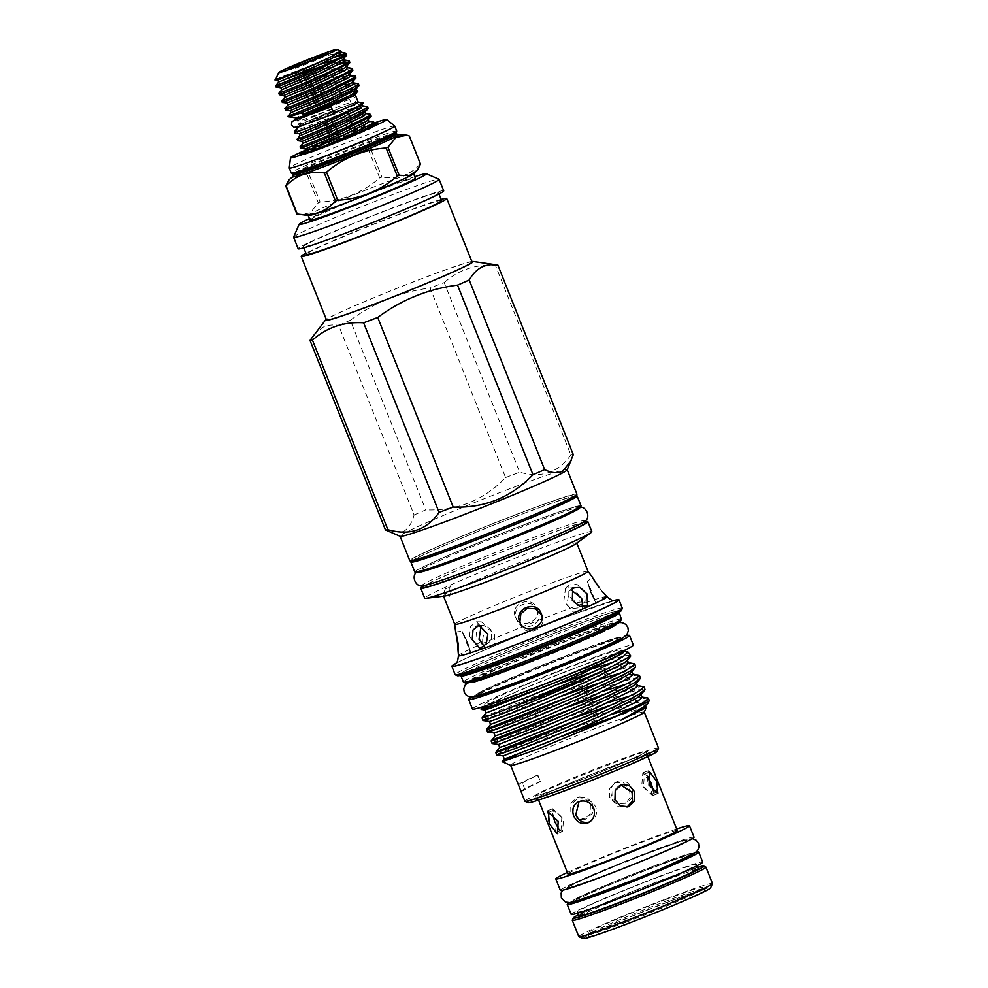 <?xml version="1.0" encoding="UTF-8"?>
<svg xmlns="http://www.w3.org/2000/svg" width="988" height="988" viewBox="0 0 988 988"><rect width="100%" height="100%" fill="white"/><g stroke="black" fill="none" stroke-linecap="round" stroke-linejoin="round"><path stroke-width="0.74" stroke-dasharray="4.94 3.71" d="M583.179 938.6A68.629 2.841 158.3 0 1 669.419 901.315A68.629 2.841 158.3 0 1 710.607 887.891M712.459 883.482A71.926 2.976 -21.7 0 0 669.296 897.684A71.926 2.976 -21.7 0 0 578.795 936.673M697.726 867.328A70.272 2.915 -21.7 0 0 661.627 880.061A70.272 2.915 -21.7 0 0 578.4 914.814M572.299 920.161A71.926 2.976 158.3 0 1 662.775 881.308A71.926 2.976 158.3 0 1 705.84 867.007M667.592 902.266A63.059 2.606 -21.7 0 0 588.268 936.34A63.059 2.606 -21.7 0 0 626.108 924.002A63.059 2.606 -21.7 0 0 705.358 889.743A63.059 2.606 -21.7 0 0 667.592 902.266M626.034 922.187A61.417 2.544 158.3 0 1 589.181 934.315A61.417 2.544 158.3 0 1 589.181 934.203A61.417 2.544 158.3 0 1 666.443 901.019A61.417 2.544 158.3 0 1 703.209 888.817A61.417 2.544 158.3 0 1 703.308 888.904A61.417 2.544 158.3 0 1 626.034 922.187M665.838 899.488A61.417 2.544 -21.7 0 0 588.564 932.783A61.417 2.544 -21.7 0 0 625.429 920.655A61.417 2.544 -21.7 0 0 702.69 887.372A61.417 2.544 -21.7 0 0 665.838 899.488M317.691 117.646A31.653 1.309 158.3 0 1 298.697 123.895A31.653 1.309 158.3 0 1 298.697 123.871A31.653 1.309 158.3 0 1 300.599 122.611A31.653 1.309 158.3 0 1 338.526 106.729A31.653 1.309 158.3 0 1 350.752 102.295A3.705 2.89 -108.7 0 0 353.803 103.332A3.705 2.89 -108.7 0 0 355.347 98.886A3.705 2.89 -108.7 0 0 351.419 96.305A3.705 2.89 -108.7 0 0 349.629 99.455A31.653 1.309 -21.7 0 0 337.39 103.888A31.653 1.309 -21.7 0 0 299.475 119.77A31.653 1.309 -21.7 0 0 297.573 121.055A31.653 1.309 -21.7 0 0 297.586 121.067A31.653 1.309 -21.7 0 0 316.568 114.806A31.653 1.309 -21.7 0 0 331.523 108.939L332.647 111.78A31.653 1.309 158.3 0 1 317.691 117.646M312.974 59.836A19.464 0.803 158.3 0 1 314.74 59.157A19.464 0.803 158.3 0 1 326.435 55.34A19.464 0.803 158.3 0 1 325.262 56.094A19.464 0.803 158.3 0 1 301.933 65.863A19.464 0.803 158.3 0 1 290.274 69.728A19.464 0.803 158.3 0 1 291.423 68.925A19.464 0.803 158.3 0 1 303.131 63.751M324.607 145.965L303.538 154.437A38.742 1.606 158.3 0 0 326.448 146.706A38.742 1.606 158.3 0 0 330.869 145.026L363.88 130.046M374.316 123.512L365.869 124.846L331.684 136.332L300.797 148.336M300.216 146.866L331.104 134.862L365.276 123.377L373.266 121.796M371.266 115.855L362.818 117.189L328.634 128.675L297.746 140.679M297.166 139.209L328.053 127.217L362.238 115.732L370.228 114.151M368.228 108.198L359.768 109.545L325.595 121.03L294.708 133.022M363.115 102.801L341.292 109.372C322.261 116.275 308.281 122.067 299.364 126.748L295.98 130.725L325.015 119.56L359.187 108.075L367.178 106.494M338.921 64.381L307.317 75.113L276.43 87.105M289.336 115.794A38.742 1.606 -21.7 0 0 288.212 116.695M359.089 85.24L350.641 86.586L316.456 98.071L285.569 110.063M356.038 77.583L347.591 78.929L313.406 90.414L282.519 102.419M353 69.938L344.54 71.272L310.368 82.757L279.481 94.762M287.496 107.494L315.876 96.602L350.048 85.116L358.039 83.535M284.445 99.837L312.826 88.945L347.01 77.459L355.001 75.878M297.783 85.783L343.96 69.815L351.95 68.234M349.95 62.281L348.356 62.059M294.733 78.126L340.922 62.158L348.9 60.577M358.175 102.122A31.653 1.309 -21.7 0 0 358.064 102.06A31.653 1.309 -21.7 0 0 332.771 110.841A31.653 1.309 -21.7 0 0 301.254 124.253A31.653 1.309 -21.7 0 0 299.389 125.414A31.653 1.309 -21.7 0 0 299.352 125.538A31.653 1.309 -21.7 0 0 334.006 113.138M295.98 130.725A38.742 1.606 -21.7 0 0 294.325 131.812M355.087 94.589A31.653 1.309 -21.7 0 0 355.137 94.465A31.653 1.309 -21.7 0 0 330.77 102.777A31.653 1.309 -21.7 0 0 298.203 116.596A31.653 1.309 -21.7 0 0 296.301 117.881A31.653 1.309 -21.7 0 0 296.412 117.943M275.541 79.744L277.616 78.67C284.791 75.335 315.703 63.207 333.487 57.452A38.742 1.606 -21.7 0 1 336.488 56.39M648.326 852.706A64.208 2.655 -21.7 0 0 567.544 887.52A64.208 2.655 -21.7 0 0 606.076 874.837A64.208 2.655 -21.7 0 0 686.87 840.035A64.208 2.655 -21.7 0 0 648.326 852.706M606.249 875.257A64.208 2.655 158.3 0 1 568.322 888.051A64.208 2.655 158.3 0 1 567.705 887.928A64.208 2.655 158.3 0 1 648.499 853.126A64.208 2.655 158.3 0 1 687.03 840.442A64.208 2.655 158.3 0 1 686.672 840.949A64.208 2.655 158.3 0 1 606.249 875.257M653.648 866.068A64.208 2.655 -21.7 0 0 573.225 900.377A64.208 2.655 -21.7 0 0 572.867 900.883A64.208 2.655 -21.7 0 0 611.399 888.2A64.208 2.655 -21.7 0 0 692.18 853.397A64.208 2.655 -21.7 0 0 691.575 853.274A64.208 2.655 -21.7 0 0 653.648 866.068M692.65 854.571A64.208 2.655 -21.7 0 0 654.118 867.254A64.208 2.655 -21.7 0 0 573.324 902.056M571.2 914.431A70.778 2.927 158.3 0 1 660.231 876.072A70.778 2.927 158.3 0 1 702.703 862.092M569.57 902.674A70.778 2.927 158.3 0 1 656.279 866.118A70.778 2.927 158.3 0 1 695.799 852.434M658.07 877.196A64.208 2.655 -21.7 0 0 577.288 912.01A64.208 2.655 -21.7 0 0 615.833 899.327A64.208 2.655 -21.7 0 0 696.614 864.525A64.208 2.655 -21.7 0 0 658.07 877.196M578.845 915.913A64.208 2.655 158.3 0 1 659.626 881.098A64.208 2.655 158.3 0 1 698.17 868.427M588.7 822.522L589.626 821.954C595.616 818.941 597.678 814.026 595.826 807.221C592.504 801.009 587.601 798.786 581.105 800.527L577.992 802.083M619.562 785.238L612.869 791.166L612.535 800.564L618.13 806.616L626.009 807.406L628.368 806.714M655.958 780.421L656.971 791.944L647.14 782.99L648.054 770.665L655.958 780.421M650.61 782.669L651.747 794.142L641.805 785.225L642.83 772.851L650.61 782.669M559.369 830.179L562.543 831.488L563.58 819.114L553.626 810.197L552.453 813.556M561.839 817.101L561.023 830.303L554.243 821.077L552.848 808.715L561.839 817.101M556.355 819.176L555.664 832.341L548.772 823.152L547.488 810.753L556.355 819.176M592.849 803.775L592.516 813.173L585.81 819.101L578.437 818.15L573.287 811.975L573.089 802.738L579.363 796.933L587.255 797.724L592.849 803.775M590.441 804.479L590.132 813.865L583.451 819.781L576.053 818.842L570.879 812.667L570.706 803.429L577.004 797.625L584.871 798.415L590.441 804.479M631.69 788.424C633.814 795.093 632.024 799.86 626.306 802.75C619.834 804.491 614.944 802.244 611.634 796.032C609.757 789.227 611.807 784.324 617.772 781.323C623.996 779.705 628.627 782.076 631.69 788.424M625.355 803.318L616.314 803.713L609.559 797.118L609.46 788.906L614.647 782.879L623.329 782.681L629.615 789.511L630.097 797.538L626.306 802.75M647.671 776.21L644.349 774.036L643.534 787.238L652.537 795.624L653.71 792.018M677.286 830.55A58.823 2.433 -21.7 0 0 641.99 842.159A58.823 2.433 -21.7 0 0 567.989 874.047M571.854 783.435A58.823 2.433 158.3 0 1 536.546 795.056A58.823 2.433 158.3 0 1 610.547 763.168A58.823 2.433 158.3 0 1 645.856 751.559A58.823 2.433 158.3 0 1 571.854 783.435M614.647 782.879L617.772 781.323M694.033 837.182A71.926 2.976 -21.7 0 0 650.87 851.384A71.926 2.976 -21.7 0 0 560.381 890.373M676.657 828.957A71.926 2.976 -21.7 0 0 646.3 839.899A71.926 2.976 -21.7 0 0 567.347 872.453M622.205 652.562A73.445 3.038 -21.7 0 0 565.692 671.84A73.445 3.038 -21.7 0 0 490.122 703.913A73.445 3.038 -21.7 0 0 485.713 706.877M489.06 701.233A73.445 3.038 -21.7 0 0 484.651 704.197A73.445 3.038 -21.7 0 0 541.165 684.931A73.445 3.038 -21.7 0 0 616.734 652.846A73.445 3.038 -21.7 0 0 621.143 649.882A73.445 3.038 -21.7 0 0 564.63 669.16A73.445 3.038 -21.7 0 0 489.06 701.233M621.143 649.882L621.847 651.648L610.423 655.093A78.398 3.248 -21.7 0 0 542.276 680.917A78.398 3.248 -21.7 0 0 485.824 705.543A78.398 3.248 -21.7 0 0 484.589 706.21M630.875 655.291L625.416 655.662L612.004 659.366L568.038 674.471L481.131 709.433M610.423 655.093L627.133 651.66M658.551 748.027A71.926 2.976 -21.7 0 0 603.211 766.898A71.926 2.976 -21.7 0 0 529.21 798.316A71.926 2.976 -21.7 0 0 524.9 801.219M644.225 712.187A71.926 2.976 -21.7 0 0 644.238 712.052A71.926 2.976 -21.7 0 0 588.897 730.935A71.926 2.976 -21.7 0 0 514.896 762.341A71.926 2.976 -21.7 0 0 510.586 765.243A71.926 2.976 -21.7 0 0 510.685 765.342M518.428 784.954A71.926 2.976 158.3 0 1 522.738 782.051A71.926 2.976 158.3 0 1 537.484 775.086A61.824 2.556 158.3 0 1 537.904 775.185A67.579 2.803 -21.7 0 0 522.454 783.274A61.824 2.556 158.3 0 1 518.502 785.028M521.009 791.351A71.926 2.976 158.3 0 1 525.332 788.56A71.926 2.976 158.3 0 1 540.078 781.594L537.484 775.086M657.156 751.374A69.456 2.878 -21.7 0 0 605.039 768.948A69.456 2.878 -21.7 0 0 532.273 799.798A69.456 2.878 -21.7 0 0 528.21 802.688M646.658 756.438A62.145 2.569 -21.7 0 0 650.351 753.881A62.145 2.569 -21.7 0 0 601.877 770.517A62.145 2.569 -21.7 0 0 538.621 797.39A62.145 2.569 -21.7 0 0 534.891 799.835A62.145 2.569 -21.7 0 0 582.031 783.842A62.145 2.569 -21.7 0 0 646.658 756.438M643.262 753.572A59.91 2.482 -21.7 0 0 646.819 751.102A59.91 2.482 -21.7 0 0 600.111 767.133A59.91 2.482 -21.7 0 0 539.139 793.031A59.91 2.482 -21.7 0 0 535.533 795.389A59.91 2.482 -21.7 0 0 580.981 779.989A59.91 2.482 -21.7 0 0 643.262 753.572M517.082 754.449L562.135 736.245M615.116 716.794L641.089 708.334L646.201 707.507M496.742 754.98L501.879 752.411C523.109 742.568 628.059 702.801 645.72 700.665A80.991 3.347 -21.7 0 1 649.314 700.282M492.172 743.507L537.336 724.686L595.492 703.16L638.026 689.822L644.966 689.352M487.603 732.022L532.767 713.2L590.923 691.686L633.456 678.336L640.397 677.867M647.807 697.923L641.595 698.775L579.944 718.943M643.237 686.45L637.025 687.29L575.374 707.457M638.668 674.965L632.456 675.817L570.817 695.984M483.033 720.548L528.197 701.727L586.353 680.201L628.887 666.863L635.827 666.394M634.098 663.491L627.886 664.331L585.341 677.669L527.197 699.195L487.17 715.436M517.44 665.554A77.669 3.211 158.3 0 1 470.831 680.893A77.669 3.211 158.3 0 1 568.545 638.791A77.669 3.211 158.3 0 1 615.166 623.453A77.669 3.211 158.3 0 1 517.44 665.554M615.746 624.91A77.669 3.211 -21.7 0 0 569.125 640.236A77.669 3.211 -21.7 0 0 471.412 682.338M471.56 682.461A77.669 3.211 -21.7 0 0 471.819 682.498A77.669 3.211 -21.7 0 0 518.021 667.011A77.669 3.211 -21.7 0 0 615.549 625.293A77.669 3.211 -21.7 0 0 615.709 625.095M522.961 679.411A77.669 3.211 158.3 0 1 476.34 694.749A77.669 3.211 158.3 0 1 476.537 694.354A77.669 3.211 158.3 0 1 574.065 652.648A77.669 3.211 158.3 0 1 620.266 637.161A77.669 3.211 158.3 0 1 620.674 637.309A77.669 3.211 158.3 0 1 522.961 679.411M621.267 638.841A77.669 3.211 -21.7 0 0 621.254 638.754A77.669 3.211 -21.7 0 0 574.646 654.093A77.669 3.211 -21.7 0 0 476.92 696.194A77.669 3.211 -21.7 0 0 476.969 696.256M472.474 709.051A86.561 3.582 158.3 0 1 581.376 662.133A86.561 3.582 158.3 0 1 633.32 645.04M471.696 697.17A86.561 3.582 158.3 0 1 577.56 652.562A86.561 3.582 158.3 0 1 625.713 635.877M467.052 641.842C460.507 627.998 460.729 628.245 467.707 642.608C472.066 656.736 471.844 656.489 467.052 641.842C460.507 627.998 460.729 628.245 467.707 642.608C472.066 656.736 471.844 656.489 467.052 641.842M455.641 631.987L461.939 631.246L470.782 653.439L458.358 654.908M491.493 630.146L481.378 621.86L475.697 626.614L476.796 636.729L485.503 645.003L491.592 640.335L491.493 630.146M469.596 636.643L470.486 626.404L476.512 621.798L484.281 630.048L482.576 640.273L476.204 644.88L469.596 636.643M538.04 611.09C533.187 596.209 509.882 605.434 516.601 619.637C521.318 633.913 544.388 624.725 538.04 611.09L536.855 608.472C542.597 621.18 519.836 630.245 515.415 617.018C509.425 603.816 532.211 594.739 536.855 608.472M579.425 595.826L573.114 587.712L565.482 588.391L563.802 601.322L570.866 608.793L578.696 607.805L579.425 595.826M568.792 596.369L568.866 585.032L576.621 584.044L584.414 590.861L585.131 601.408L577.165 602.618L568.792 596.369M591.404 593.294C586.415 578.153 586.193 577.894 590.738 592.528C597.53 606.385 597.752 606.632 591.404 593.294C586.415 578.153 586.193 577.894 590.738 592.528C597.53 606.385 597.752 606.632 591.404 593.294M606.36 595.912L596.32 603.396L587.477 581.203L592.553 577.412M602.322 591.553L598.456 586.786C590.503 574.571 590.725 574.831 599.111 587.551M582.908 606.99L580.598 611.486L573.336 612.041L566.964 604.989L569.113 590.972L571.188 589.861M541.449 614.19L541.856 615.499C548.266 629.195 525.208 638.409 520.417 624.046L519.861 622.292M481.181 625.725L483.428 625.182L494.655 633.814L494.79 643.398L488.862 648.017L484.256 646.498M446.749 593.615L443.612 593.43L448.885 592.504L449.194 596.715L446.749 593.615A71.716 2.964 -21.7 0 0 443.451 595.974A71.716 2.964 -21.7 0 0 444.415 596.085M445.477 588.737L448.527 587.736L451.269 591.503L450.701 586.6L445.341 588.823L443.612 593.43M451.269 591.503L449.194 596.715M620.427 621.514A83.338 3.446 -21.7 0 0 557.887 642.62A83.338 3.446 -21.7 0 0 470.56 679.62A83.338 3.446 -21.7 0 0 465.681 683.091M621.353 619.217A84.993 3.52 -21.7 0 0 555.96 641.521A84.993 3.52 -21.7 0 0 468.522 678.633A84.993 3.52 -21.7 0 0 463.421 682.066M621.366 610.51A88.29 3.656 -21.7 0 0 555.108 632.863A88.29 3.656 -21.7 0 0 462.606 672.075A88.29 3.656 -21.7 0 0 457.432 675.743M622.304 608.2A89.933 3.717 -21.7 0 0 553.095 631.814A89.933 3.717 -21.7 0 0 460.569 671.087A89.933 3.717 -21.7 0 0 455.172 674.718M613.919 600.482A89.933 3.717 -21.7 0 0 535.916 628.825A89.933 3.717 -21.7 0 0 457.222 662.664A89.933 3.717 -21.7 0 0 455.95 663.343M591.849 531.68A89.933 3.717 -21.7 0 0 522.64 555.281A89.933 3.717 -21.7 0 0 430.113 594.554A89.933 3.717 -21.7 0 0 424.716 598.185M585.563 521.775A89.933 3.717 -21.7 0 0 509.536 548.908A89.933 3.717 -21.7 0 0 426.161 584.6A89.933 3.717 -21.7 0 0 422.481 586.674M587.996 571.286L588.008 571.299A71.716 2.964 -21.7 0 0 532.458 590.281A71.716 2.964 -21.7 0 0 459.05 621.464A71.716 2.964 -21.7 0 0 454.727 624.317L454.727 624.342M464.484 542.548A87.759 3.631 158.3 0 1 411.811 559.875A87.759 3.631 158.3 0 1 522.232 512.303A87.759 3.631 158.3 0 1 574.905 494.976A87.759 3.631 158.3 0 1 464.484 542.548M575.51 496.507A87.759 3.631 -21.7 0 0 522.837 513.834A87.759 3.631 -21.7 0 0 412.428 561.406M414.824 571.978A89.439 3.705 158.3 0 1 527.345 523.492A89.439 3.705 158.3 0 1 581.03 505.844M412.157 560.752A89.439 3.705 158.3 0 1 523.393 513.55A89.439 3.705 158.3 0 1 575.251 495.853M422.988 585.686A87.759 3.631 158.3 0 1 422.024 585.538A87.759 3.631 158.3 0 1 532.433 537.966A87.759 3.631 158.3 0 1 585.106 520.639A87.759 3.631 158.3 0 1 584.513 521.405M585.859 522.529A87.759 3.631 -21.7 0 0 533.187 539.856A87.759 3.631 -21.7 0 0 422.778 587.428M579.919 507.585A87.759 3.631 -21.7 0 0 578.956 507.437A87.759 3.631 -21.7 0 0 527.246 524.912A87.759 3.631 -21.7 0 0 417.43 571.719A87.759 3.631 -21.7 0 0 416.825 572.484M526.802 523.788A87.759 3.631 -21.7 0 0 416.38 571.36A87.759 3.631 -21.7 0 0 469.053 554.033A87.759 3.631 -21.7 0 0 579.474 506.461A87.759 3.631 -21.7 0 0 526.802 523.788M443.698 190.832A78.311 3.248 -21.7 0 0 383.43 211.383A78.311 3.248 -21.7 0 0 302.871 245.58A78.311 3.248 -21.7 0 0 298.166 248.741M293.609 237.108A78.311 3.248 158.3 0 1 298.302 234.094A78.311 3.248 158.3 0 1 377.379 200.478A78.311 3.248 158.3 0 1 439.018 179.248M567.161 469.856A89.933 3.717 -21.7 0 0 567.174 469.683A89.933 3.717 -21.7 0 0 497.977 493.296A89.933 3.717 -21.7 0 0 405.451 532.569A89.933 3.717 -21.7 0 0 400.041 536.2A89.933 3.717 -21.7 0 0 400.177 536.311M414.096 514.97A101.394 4.199 158.3 0 1 425.766 509.882L350.32 320.273A101.394 4.199 -21.7 0 0 338.637 325.373L414.096 514.97C411.848 523.183 408.279 528.716 403.4 531.581L386.74 530.544M471.807 261.474A79.485 3.285 -21.7 0 0 405.648 284.89A79.485 3.285 -21.7 0 0 330.177 317.136A79.485 3.285 -21.7 0 0 326.275 319.383M313.653 335.006L322.236 327.608C327.09 325.176 332.561 324.435 338.637 325.373M576.918 494.173A89.933 3.717 -21.7 0 0 507.721 517.774A89.933 3.717 -21.7 0 0 415.195 557.059A89.933 3.717 -21.7 0 0 409.798 560.69M472.017 261.993A78.311 3.248 -21.7 0 0 411.761 282.556A78.311 3.248 -21.7 0 0 331.19 316.753A78.311 3.248 -21.7 0 0 326.485 319.914M441.574 200.539A72.754 3.013 -21.7 0 0 385.592 219.632A72.754 3.013 -21.7 0 0 310.751 251.397A72.754 3.013 -21.7 0 0 306.379 254.336M307.7 243.752A72.754 3.013 -21.7 0 0 303.328 246.679A72.754 3.013 -21.7 0 0 359.311 227.586A72.754 3.013 -21.7 0 0 434.152 195.822A72.754 3.013 -21.7 0 0 438.524 192.882A72.754 3.013 -21.7 0 0 382.541 211.975A72.754 3.013 -21.7 0 0 307.7 243.752M409.328 136.011A67.184 2.779 -21.7 0 0 409.143 136.023A67.184 2.779 -21.7 0 0 408.946 136.048L420.122 164.144A67.184 2.779 158.3 0 1 420.332 164.119A67.184 2.779 158.3 0 1 420.505 164.107M308.898 215.582A56.674 2.347 158.3 0 1 308.219 215.483A56.674 2.347 158.3 0 1 356.186 193.87A56.674 2.347 158.3 0 1 412.861 173.48A56.674 2.347 158.3 0 1 413.54 173.567A56.674 2.347 158.3 0 1 413.046 174.16M318.272 202.849A67.184 2.779 158.3 0 1 320.124 202.046L308.948 173.95A67.184 2.779 -21.7 0 0 307.095 174.753L318.272 202.849L310.393 212.778L299.315 214.964M379.688 177.926A67.184 2.779 158.3 0 1 381.924 177.074L370.747 148.978A67.184 2.779 -21.7 0 0 368.499 149.83L379.688 177.926C362.571 192.672 342.725 200.712 320.124 202.046M420.122 164.144C410.094 175.185 397.361 179.495 381.924 177.074M370.747 148.978C380.862 138.159 393.595 133.849 408.946 136.048M308.948 173.95C326.151 159.426 345.998 151.386 368.499 149.83M289.113 179.804L297.092 174.567L307.095 174.753M396.707 131.071A56.761 2.347 -21.7 0 0 396.027 130.972A56.761 2.347 -21.7 0 0 339.279 151.399A56.761 2.347 -21.7 0 0 291.238 173.036M394.718 126.069A56.761 2.347 -21.7 0 0 394.051 125.995A56.761 2.347 -21.7 0 0 337.55 146.323A56.761 2.347 -21.7 0 0 289.262 168.046M374.119 123.018A51.808 2.149 -21.7 0 0 306.268 149.818M310.047 220.077A56.674 2.347 158.3 0 1 358.014 198.465A56.674 2.347 158.3 0 1 414.688 178.075A56.674 2.347 158.3 0 1 415.368 178.161M372.97 125.884A40.125 1.667 158.3 0 1 376.008 125.155A40.125 1.667 158.3 0 1 376.477 125.291A40.125 1.667 158.3 0 1 326.003 146.965A40.125 1.667 158.3 0 1 302.402 154.955A40.125 1.667 158.3 0 1 301.97 154.943A40.125 1.667 158.3 0 1 352.407 133.145A40.125 1.667 158.3 0 1 372.55 126.007M330.869 145.026C351.296 137.097 373.007 127.613 371.525 127.156L338.316 138.765C315.691 147.879 304.094 153.103 303.538 154.437L304.341 153.14M349.629 99.455L350.752 102.295M372.451 126.143L371.513 127.329L363.88 128.181L333.104 138.369L305.267 148.978M374.279 123.784A41.632 1.729 -21.7 0 0 342.132 135.43A41.632 1.729 -21.7 0 0 306.292 150.497M441.13 199.415A78.311 3.248 -21.7 0 0 372.772 224.424A78.311 3.248 -21.7 0 0 305.934 253.224M497.779 265.019A101.394 4.199 -21.7 0 0 495.408 265.29L570.866 454.888A101.394 4.199 158.3 0 1 573.287 454.641M505.572 477.562A101.394 4.199 158.3 0 1 519.676 472.215L444.23 282.605A101.394 4.199 -21.7 0 0 430.126 287.953L505.572 477.562C483.836 500.237 457.222 511.018 425.766 509.882M414.775 176.691A68.419 2.828 -21.7 0 0 309.466 218.595M350.32 320.273C374.02 302.624 400.634 291.843 430.126 287.953M570.866 454.888C558.615 472.585 541.56 478.365 519.676 472.215M444.23 282.605C458.444 269.922 475.5 264.154 495.408 265.29M516.601 619.637L515.415 617.018M576.09 543.684A71.716 2.964 -21.7 0 0 576.72 542.943A71.716 2.964 -21.7 0 0 523.023 561.184A71.716 2.964 -21.7 0 0 448.885 592.504M448.527 587.736A67.579 2.803 158.3 0 1 450.701 586.6M486.01 712.966L557.257 684.622M592.43 672.186L621.983 663.319L628.467 662.936M490.579 724.439L561.826 696.108M602.557 681.831L626.553 674.804L633.036 674.421M495.161 735.899L566.396 707.581M607.126 693.304L631.122 686.277L637.606 685.894M499.718 747.41L570.953 719.066M611.696 704.79L635.692 697.763L642.163 697.38M504.288 758.895L575.522 730.54M616.253 716.263L627.195 712.817M484.861 710.014L526.95 692.6L593.85 668.333M611.942 662.664L620.797 660.342L627.281 659.947L627.01 660.7M489.431 721.487L531.519 704.086L598.419 679.818M620.921 672.914L625.367 671.815L631.851 671.432L631.579 672.186M493.988 732.973L536.089 715.559L602.989 691.291M625.49 684.4L629.936 683.301L636.408 682.906L636.149 683.659M498.557 744.446L540.646 727.045L607.558 702.777M630.06 695.873L634.506 694.774L640.977 694.391L640.718 695.144M503.127 755.931L545.215 738.518L612.128 714.25M634.629 707.359L639.075 706.259L645.547 705.864L645.288 706.618M648.412 702.493L645.72 700.665M540.078 781.594A61.824 2.556 158.3 0 1 540.485 781.693A67.579 2.803 -21.7 0 0 525.048 789.783A61.824 2.556 158.3 0 1 521.096 791.536M537.904 775.185L540.485 781.693M525.048 789.783L522.454 783.274M338.131 53.154L328.263 55.39L340.724 51.08M344.133 52.673L341.86 52.648M346.43 53.537A38.742 1.606 -21.7 0 0 345.405 53.624M290.83 112.706L318.667 102.097L349.443 91.896L357.681 90.686L327.213 100.43L290.534 115.139M346.911 54.624L344.985 54.451M331.523 108.939L331.178 106.877M333.956 113.756L332.647 111.78M466.089 672.519A84.993 3.52 -21.7 0 0 460.988 675.94L459.976 675.076L467.423 673.273L513.834 656.773C553.169 641.842 600.766 621.847 614.487 614.524L619.056 611.77L618.92 613.091A84.993 3.52 -21.7 0 0 553.527 635.395A84.993 3.52 -21.7 0 0 466.089 672.519M614.647 614.45A86.635 3.582 -21.7 0 0 567.841 628.059A86.635 3.582 -21.7 0 0 464.051 671.531A86.635 3.582 -21.7 0 0 510.845 657.922A86.635 3.582 -21.7 0 0 614.647 614.45M613.14 603.569A89.476 3.705 -21.7 0 0 564.815 617.624A89.476 3.705 -21.7 0 0 457.629 662.516A89.476 3.705 -21.7 0 0 455.801 663.491M606.916 596.653A79.917 3.31 -21.7 0 0 545.03 617.821A79.917 3.31 -21.7 0 0 463.224 652.562A79.917 3.31 -21.7 0 0 458.42 655.748M396.571 133.713A55.649 2.309 -21.7 0 0 395.904 133.627A55.649 2.309 -21.7 0 0 340.267 153.646A55.649 2.309 -21.7 0 0 293.164 174.864M293.127 176.197L292.991 176.296A56.872 2.359 158.3 0 1 293.127 176.197A56.872 2.359 158.3 0 1 344.59 153.585A56.872 2.359 158.3 0 1 397.509 134.652A56.872 2.359 158.3 0 1 397.608 134.64A56.872 2.359 158.3 0 1 397.695 134.64M396.25 132.923A55.649 2.309 -21.7 0 0 395.583 132.837A55.649 2.309 -21.7 0 0 339.946 152.856A55.649 2.309 -21.7 0 0 292.856 174.073M341.292 109.372L354.741 105.222L362.226 104.555M299.179 133.676L327.016 123.068L357.792 112.867L365.264 112.212M302.217 141.333L330.054 130.725L360.842 120.524L368.314 119.869M298.611 127.304L324.756 117.399L355.532 107.21L362.72 105.852M299.969 135.665L327.806 125.056L358.582 114.855L365.77 113.497M303.02 143.322L330.856 132.713L361.633 122.512L368.796 121.154M306.058 150.966L338.316 138.765M328.263 55.39L341.391 52.278M278.653 82.09L287.99 78.373M323.978 65.393L344.429 59.922M281.691 89.747L309.528 79.139L340.304 68.938L347.492 67.579M284.742 97.404L312.579 86.796L343.355 76.595L350.542 75.236M287.792 105.049L315.629 94.44L346.405 84.252L353.593 82.893M277.863 80.102L320.236 64.393M336.933 59.169L343.948 58.638M280.901 87.759L308.738 77.15L339.514 66.949L346.998 66.295M283.951 95.416L311.788 84.807L342.564 74.606L350.036 73.952M287.002 103.061L314.839 92.452L345.615 82.263L353.087 81.596M290.04 110.718L317.877 100.109L348.653 89.908L356.125 89.253M589.181 934.203L588.268 936.34M588.564 932.783L589.181 934.315M299.352 125.538L298.697 123.895L297.512 126.341C298.623 125.18 322.298 114.954 340.391 108.198L353.803 103.332M296.524 118.437L325.336 106.087L351.419 96.305M295.017 120.091L297.586 121.067M326.435 55.34L326.904 53.426M299.389 125.414L298.166 126.97M568.322 888.051L605.471 875.257C641.891 861.734 688.611 841.121 686.771 840.874L686.672 840.949M692.279 838.664L687.599 839.133L677.052 842.295L623.885 862.215L572.398 884.235L562.678 890.237M691.575 853.274L654.414 866.068C621.946 878.27 579.153 896.4 573.126 900.451L573.225 900.377M572.867 900.883L573.287 901.958M577.288 912.01L577.745 913.147M651.747 794.142L656.971 791.944M557.318 833.687L562.543 831.488M555.664 832.341L561.023 830.303M583.451 819.781L585.81 819.101M657.897 793.586L652.537 795.624M538.559 800.082L536.546 795.056M485.355 705.963L484.651 704.197M646.819 751.102L650.351 753.881M470.831 680.893L471.288 682.053M476.537 694.354L476.13 694.725C478.18 692.267 533.014 668.53 575.189 652.784C605.274 641.681 620.476 636.47 620.822 637.149L620.266 637.161M467.275 683.029L481.181 675.669L541.449 650.166L604.57 626.602L619.217 622.564M476.34 694.749L476.92 696.194M476.512 621.798L481.378 621.86M568.866 585.032L565.482 588.391M572.694 587.959L569.113 590.972M519.515 621.353L520.145 623.317M478.871 625.404L483.428 625.182M455.27 663.961L458.556 662.096C469.275 656.032 527.851 631.32 570.422 615.524L614.845 600.457M411.811 559.875L412.12 560.641M416.751 572.287L417.43 571.719M416.38 571.36L416.64 572.027M303.773 247.803L303.328 246.679M376.477 125.291L377.317 123.352M297.573 121.055L296.98 119.585M301.97 154.943L300.031 154.103M438.968 193.994L438.524 192.882M579.474 506.461L579.734 507.128M579.833 507.387L578.956 507.437M574.905 494.976L575.201 495.741M480.007 648.461L488.862 648.017M587.564 605.619L580.598 611.486M585.131 601.408L578.696 607.805M476.204 644.88L485.503 645.003M620.674 637.309L621.254 638.754M615.166 623.453L615.623 624.614M535.533 795.389L534.891 799.835M647.856 756.586L645.856 751.559M649.709 771.999L644.349 774.036M577.004 797.625L579.363 796.933M547.488 810.753L552.848 808.715M548.402 812.395L553.626 810.197M642.83 772.851L648.054 770.665M621.921 784.558L619.575 785.238M696.614 864.525L697.071 865.673M692.18 853.397L692.613 854.472M290.274 69.728L288.62 68.666M702.69 887.372L703.308 888.904M703.209 888.817L705.358 889.743"/><path stroke-width="1.48" d="M712.447 883.618L710.607 887.891A68.629 2.841 158.3 0 1 624.268 924.966A68.629 2.841 158.3 0 1 583.179 938.6L578.906 936.76A71.926 2.976 -21.7 0 0 621.971 922.471A71.926 2.976 -21.7 0 0 712.447 883.618A71.926 2.976 -21.7 0 0 712.459 883.482L705.938 867.106A71.926 2.976 158.3 0 1 615.45 906.095A71.926 2.976 158.3 0 1 572.287 920.297A71.926 2.976 158.3 0 1 572.299 920.161L573.213 918.025A70.272 2.915 -21.7 0 0 615.388 904.279A70.272 2.915 -21.7 0 0 703.703 866.093A70.272 2.915 -21.7 0 0 697.726 867.328M703.703 866.093L705.84 867.007A71.926 2.976 158.3 0 1 705.938 867.106M303.131 63.751A19.464 0.803 158.3 0 1 312.974 59.836M325.657 54.229A20.612 0.852 -21.7 0 0 326.904 53.426A20.612 0.852 -21.7 0 0 311.319 58.7A20.612 0.852 -21.7 0 0 289.842 67.814A20.612 0.852 -21.7 0 0 288.62 68.666A20.612 0.852 -21.7 0 0 304.736 63.121A20.612 0.852 -21.7 0 0 325.657 54.229M363.88 130.046L374.156 123.982L373.736 122.043L371.587 124.056L344.219 137.493L324.607 145.965M303.304 147.224C292.399 151.744 316.012 142.766 341.762 131.305L371.105 116.337L366.56 121.265L342.009 133.466L305.267 148.978L300.797 148.336L300.216 146.866L303.02 143.322L339.749 127.798L364.3 115.596L365.758 113.497L370.685 114.386L368.536 116.399L341.169 129.836C315.431 141.309 291.806 150.287 302.723 145.755M300.253 139.567L305.551 137.69C321.112 131.565 358.138 115.559 366.079 110.211L368.055 108.68L363.51 113.608L338.958 125.809L302.217 141.333L297.746 140.679L297.166 139.209L299.969 135.665L336.71 120.153L361.262 107.939L362.707 105.84L367.647 106.729L365.498 108.754L338.131 122.191C312.393 133.652 288.768 142.63 299.673 138.098M368.314 119.869L368.796 121.154L373.736 122.043M371.105 116.337L370.685 114.386M368.055 108.68L367.647 106.729M278.937 85.993C268.032 90.526 291.658 81.547 317.395 70.086L346.739 55.106L342.194 60.033L317.642 72.248L280.901 87.759L276.43 87.105L275.85 85.635L294.733 78.126M336.809 49.4A31.332 1.297 -21.7 0 0 312.159 57.897A31.332 1.297 -21.7 0 0 280.53 71.346A31.332 1.297 -21.7 0 0 278.653 72.544A31.332 1.297 -21.7 0 0 302.155 64.615A31.332 1.297 -21.7 0 0 334.981 50.709A31.332 1.297 -21.7 0 0 336.809 49.4L340.724 51.08L341.403 52.278L344.874 52.858L344.182 55.18C336.241 60.527 299.203 76.521 283.642 82.659L278.357 84.536M353.087 81.596L353.593 82.893L352.123 84.98L327.571 97.195L290.83 112.706L288.212 116.695A38.742 1.606 -21.7 0 0 288.348 116.769A38.742 1.606 -21.7 0 0 300.599 113.052C318.235 105.901 349.493 92.217 356.94 87.253L358.928 85.721L358.508 83.77L356.359 85.795L328.992 99.232C303.328 110.656 279.715 119.634 290.472 115.164A38.742 1.606 -21.7 0 0 289.336 115.794M288.027 116.251L290.534 115.139M288.076 108.952C277.171 113.484 300.784 104.506 326.534 93.045L355.878 78.064L351.333 82.992L326.781 95.206L290.04 110.718L285.569 110.063L284.989 108.594L287.496 107.494C276.578 112.015 300.204 103.036 325.941 91.575L353.309 78.138L355.458 76.125L350.53 75.236L349.073 77.323L324.521 89.538L287.792 105.049L284.989 108.594M285.026 101.307C274.121 105.827 297.746 96.849 323.484 85.388L352.827 70.42L348.282 75.335L323.731 87.549L287.002 103.061L282.531 102.419L281.938 100.949L289.731 97.96C305.304 91.835 342.33 75.829 350.271 70.481L352.42 68.468L347.48 67.579L346.035 69.679L321.483 81.88L284.742 97.404L281.938 100.949M281.988 93.65C271.083 98.183 294.696 89.204 320.433 77.743L349.789 62.763L345.244 67.69L320.692 79.892L283.951 95.416L279.481 94.762L278.888 93.292L297.783 85.783M343.948 58.638L344.454 59.935L349.369 60.811L347.22 62.837C339.279 68.172 302.254 84.178 286.693 90.303L281.395 92.18M353.593 82.893L358.508 83.77M355.878 78.064L355.458 76.125M352.827 70.42L352.42 68.468M349.789 62.763L349.369 60.811M348.356 62.059L338.921 64.381M334.006 113.138A31.653 1.309 -21.7 0 0 356.273 103.407A31.653 1.309 -21.7 0 0 358.175 102.122L355.149 94.515M298.166 126.97L294.325 131.812A38.742 1.606 -21.7 0 0 294.276 131.96A38.742 1.606 -21.7 0 0 307.898 127.872C325.472 121.129 355.05 108.544 361.62 104.419L363.115 102.801L358.162 102.085M288.348 116.769L296.412 117.943A31.653 1.309 -21.7 0 0 321.705 109.162A31.653 1.309 -21.7 0 0 353.235 95.75A31.653 1.309 -21.7 0 0 355.087 94.589L357.841 91.118M350.394 95.367L357.681 90.686L356.619 90.538L355.161 92.637L350.394 95.367C336.328 102.135 320.804 108.371 303.822 114.077L300.599 113.052M340.823 51.228L333.499 55.575C312.047 66.369 263.129 85.19 277.616 78.67M333.499 55.575L314.592 64.591L277.863 80.102L275.541 79.744L278.653 72.544M573.287 901.958L573.324 902.056A64.208 2.655 -21.7 0 0 611.868 889.385A64.208 2.655 -21.7 0 0 692.65 854.571L692.613 854.472M695.799 852.434A70.778 2.927 158.3 0 1 698.751 852.15L702.703 862.092A70.778 2.927 158.3 0 1 613.672 900.463A70.778 2.927 158.3 0 1 571.2 914.431L567.236 904.489A70.778 2.927 158.3 0 1 569.57 902.674M698.751 852.15A70.778 2.927 158.3 0 1 609.707 890.509A70.778 2.927 158.3 0 1 567.236 904.489M697.071 865.673L698.17 868.427A64.208 2.655 158.3 0 1 617.376 903.23A64.208 2.655 158.3 0 1 578.845 915.913L577.745 913.147M627.17 806.986L632.505 801.009L632.085 792.376L620.785 784.978M614.944 799.86L620.513 805.924L628.368 806.714L634.667 800.91L634.494 791.672L629.319 785.497L621.921 784.558L615.24 790.474L614.944 799.86M587.601 823.016C593.566 820.015 595.616 815.1 593.751 808.308C590.441 802.095 585.551 799.848 579.079 801.589C573.361 804.467 571.558 809.234 573.682 815.915C576.745 822.263 581.389 824.634 587.601 823.016L588.7 822.522M579.042 801.601L575.757 814.828C578.807 821.189 583.426 823.56 589.626 821.954M552.453 813.556L554.762 821.67L559.369 830.179M549.427 823.918L557.318 833.687L558.232 821.349L548.402 812.395L549.427 823.918M653.71 792.018L651.129 783.262L647.671 776.21M649.017 785.164L657.897 793.586L656.612 781.187L649.709 771.999L649.017 785.164M538.559 800.082L567.989 874.047A58.823 2.433 -21.7 0 0 603.285 862.438A58.823 2.433 -21.7 0 0 677.286 830.55L647.856 756.586M579.079 801.589L577.992 802.083M567.347 872.453A71.926 2.976 -21.7 0 0 555.812 878.888L560.381 890.373A71.926 2.976 -21.7 0 0 603.545 876.171A71.926 2.976 -21.7 0 0 694.033 837.182L689.463 825.696A71.926 2.976 -21.7 0 0 676.657 828.957M555.812 878.888A71.926 2.976 -21.7 0 0 598.975 864.685A71.926 2.976 -21.7 0 0 689.463 825.696M485.355 705.963L485.713 706.877A73.445 3.038 -21.7 0 0 542.227 687.599A73.445 3.038 -21.7 0 0 617.796 655.526A73.445 3.038 -21.7 0 0 622.205 652.562L621.847 651.648L624.453 651.277L627.923 651.981L623.873 655.995C609.831 665.356 550.341 691.538 513.192 706.531A80.991 3.347 -21.7 0 0 609.226 668.024C589.354 677.682 557.133 691.612 530.778 702.382C493.197 717.77 472.585 724.846 488.171 717.967M484.589 706.21A78.398 3.248 -21.7 0 0 481.107 708.668A78.398 3.248 -21.7 0 0 488.331 707.309L536.706 689.834C574.25 675.434 616.734 657.267 622.848 652.982L624.453 651.277M481.107 708.668L481.205 709.483L484.861 710.014L490.715 708.112L536.706 689.834M485.898 706.926C478.834 710.199 479.637 710.323 488.331 707.309M609.226 668.024L630.702 656.057L627.923 651.981M510.611 765.305L518.428 784.954A71.926 2.976 158.3 0 0 518.502 785.028L521.096 791.536A71.926 2.976 158.3 0 1 521.009 791.462L524.9 801.219A71.926 2.976 -21.7 0 0 524.999 801.305A71.926 2.976 -21.7 0 0 581.611 781.804A71.926 2.976 -21.7 0 0 654.229 750.929A71.926 2.976 -21.7 0 0 658.539 748.163A71.926 2.976 -21.7 0 0 658.551 748.027L644.262 712.113M649.301 700.443A80.991 3.347 -21.7 0 1 644.448 703.555A80.991 3.347 -21.7 0 1 610.362 718.98L539.139 748.558L502.176 761.686L510.685 765.342A71.926 2.976 -21.7 0 0 567.297 745.841A71.926 2.976 -21.7 0 0 639.915 714.954A71.926 2.976 -21.7 0 0 644.225 712.187L646.189 707.655L620.896 720.203L642.879 707.519L647.881 703.345L649.301 700.443A80.991 3.347 -21.7 0 0 649.314 700.282L647.807 697.923L641.459 697.009M524.999 801.305L528.21 802.688A69.456 2.878 -21.7 0 0 582.871 783.855A69.456 2.878 -21.7 0 0 652.994 754.042A69.456 2.878 -21.7 0 0 657.156 751.374L658.539 748.163M502.176 761.686L517.082 754.449M562.135 736.245L615.116 716.794M645.547 705.864L646.189 707.655M610.362 718.98L643.941 702.258L648.523 698.306M579.944 718.943L500.867 749.88C485.281 756.746 505.893 749.682 543.474 734.282C580.314 719.276 626.503 698.812 639.372 690.785L643.954 686.821L644.966 689.352L640.372 693.304C627.516 701.344 581.327 721.808 544.487 736.813C506.893 752.214 486.281 759.278 501.879 752.411M644.695 690.118L640.718 695.144L636.729 698.121L600.556 716.028L547.5 738.839L503.127 755.931L496.779 755.005L495.729 752.461L499.73 747.385M500.867 749.88L495.754 752.411M575.374 707.457L496.309 738.394C480.711 745.273 501.324 738.197 538.905 722.808C575.745 707.803 621.934 687.327 634.802 679.299L639.384 675.347L640.397 677.867L635.803 681.831C622.946 689.859 576.757 710.335 539.917 725.34C502.324 740.728 481.712 747.805 497.31 740.926M640.125 678.633L636.149 683.659L632.159 686.648L595.986 704.543L542.931 727.353L498.557 744.446L492.222 743.532L491.16 740.975L495.161 735.899M496.309 738.394L491.184 740.926M570.817 695.984L491.74 726.921C476.142 733.788 496.754 726.723 534.335 711.323C571.175 696.318 617.364 675.854 630.233 667.826L634.827 663.862L635.556 667.159L631.233 670.346C618.377 678.385 572.188 698.849 535.348 713.855C497.767 729.255 477.155 736.319 492.74 729.453M635.556 667.159L631.579 672.186L627.59 675.162L591.417 693.07L538.361 715.88L499.854 731.071L493.988 732.973L487.603 732.022L486.615 729.453L490.591 724.426L489.393 721.475M491.74 726.921L486.615 729.453M643.954 686.821L636.89 685.524M639.384 675.347L632.32 674.051M634.827 663.862L627.751 662.565M476.969 696.256A77.669 3.211 -21.7 0 0 523.541 680.868A77.669 3.211 -21.7 0 0 621.267 638.841M625.713 635.877A86.561 3.582 158.3 0 1 629.517 635.469L633.32 645.04A86.561 3.582 158.3 0 1 524.418 691.958A86.561 3.582 158.3 0 1 472.474 709.051L468.67 699.479A86.561 3.582 158.3 0 1 471.696 697.17M629.517 635.469A86.561 3.582 158.3 0 1 520.614 682.399A86.561 3.582 158.3 0 1 468.67 699.479M458.16 643.731C455.307 628.813 455.085 628.553 457.506 642.966C458.531 658.107 458.753 658.366 458.16 643.731C455.307 628.813 455.085 628.553 457.506 642.966C458.531 658.107 458.753 658.366 458.16 643.731M455.641 631.987L454.727 624.342A71.716 2.964 -21.7 0 0 509.919 605.533A71.716 2.964 -21.7 0 0 583.71 574.213A71.716 2.964 -21.7 0 0 588.008 571.323A71.716 2.964 -21.7 0 0 587.996 571.286L592.578 577.424M598.456 586.786C590.503 574.571 590.725 574.831 599.111 587.551L598.456 586.786M571.188 589.861L581.66 598.407L582.908 606.99M587.02 593.874L579.882 587.403L572.694 587.959L572.336 600.469L580.03 606.459L587.564 605.619L587.02 593.874M519.861 622.292L520.837 613.869L527.184 608.275L535.62 608.83L541.585 614.869M541.202 613.499C536.361 599.568 513.612 608.645 519.762 622.045C524.455 635.593 547.229 626.516 541.202 613.499L541.449 614.19M519.515 621.353L519.762 622.045M484.256 646.498L479.032 639.31L481.181 625.725M487.825 634.148L478.871 625.404L473.005 629.974L472.202 639.656L480.007 648.461L486.294 643.88L487.825 634.148M618.92 613.091A84.993 3.52 -21.7 0 1 613.82 616.524A84.993 3.52 -21.7 0 1 526.382 653.636A84.993 3.52 -21.7 0 1 460.988 675.94L463.421 682.066A84.993 3.52 -21.7 0 0 463.545 682.177L465.681 683.091A83.338 3.446 -21.7 0 0 531.272 660.503A83.338 3.446 -21.7 0 0 615.425 624.725A83.338 3.446 -21.7 0 0 620.427 621.514L621.341 619.377A84.993 3.52 -21.7 0 0 621.353 619.217L619.056 611.77M463.545 682.177A84.993 3.52 -21.7 0 0 530.433 659.132A84.993 3.52 -21.7 0 0 616.253 622.65A84.993 3.52 -21.7 0 0 621.341 619.377M455.95 663.343A89.933 3.717 -21.7 0 0 451.825 666.295L455.172 674.718A89.933 3.717 -21.7 0 0 455.295 674.829L457.432 675.743A88.29 3.656 -21.7 0 0 526.925 651.808A88.29 3.656 -21.7 0 0 616.08 613.906A88.29 3.656 -21.7 0 0 621.366 610.51L622.279 608.373A89.933 3.717 -21.7 0 0 622.304 608.2L618.945 599.79A89.933 3.717 -21.7 0 0 613.919 600.482M455.295 674.829A89.933 3.717 -21.7 0 0 526.085 650.45A89.933 3.717 -21.7 0 0 616.895 611.831A89.933 3.717 -21.7 0 0 622.279 608.373M451.825 666.295A89.933 3.717 -21.7 0 0 521.022 642.694A89.933 3.717 -21.7 0 0 613.548 603.421A89.933 3.717 -21.7 0 0 618.945 599.79M422.481 586.674A89.933 3.717 -21.7 0 0 420.752 588.231L424.716 598.185A89.933 3.717 -21.7 0 0 425.927 598.32A89.933 3.717 -21.7 0 0 500.348 572.064A89.933 3.717 -21.7 0 0 586.44 535.298A89.933 3.717 -21.7 0 0 591.046 532.606A89.933 3.717 -21.7 0 0 591.849 531.68L587.885 521.726A89.933 3.717 -21.7 0 0 585.563 521.775M420.752 588.231A89.933 3.717 -21.7 0 0 489.962 564.63A89.933 3.717 -21.7 0 0 582.488 525.357A89.933 3.717 -21.7 0 0 587.885 521.726M454.727 624.317A71.716 2.964 -21.7 0 0 454.739 624.354L443.526 596.196M425.927 598.32L444.415 596.085A71.716 2.964 -21.7 0 0 503.757 575.152A71.716 2.964 -21.7 0 0 572.41 545.833A71.716 2.964 -21.7 0 0 576.09 543.684L591.046 532.606M455.27 663.961L455.27 663.961C455.579 662.256 457.234 665.838 458.42 655.748L458.358 654.908M412.12 560.641L412.428 561.406A87.759 3.631 -21.7 0 0 465.089 544.079A87.759 3.631 -21.7 0 0 575.51 496.507L575.201 495.741M575.251 495.853A89.439 3.705 158.3 0 1 577.066 495.89L581.03 505.844A89.439 3.705 158.3 0 1 468.497 554.317A89.439 3.705 158.3 0 1 414.824 571.978L410.86 562.036A89.439 3.705 158.3 0 1 412.157 560.752M577.066 495.89A89.439 3.705 158.3 0 1 464.545 544.376A89.439 3.705 158.3 0 1 410.86 562.036M578.956 507.437C586.279 505.127 591.442 518.021 584.513 521.405A87.759 3.631 158.3 0 1 474.697 568.211A87.759 3.631 158.3 0 1 422.988 585.686C415.627 587.996 410.514 575.078 417.43 571.719M422.098 585.736L422.778 587.428A87.759 3.631 -21.7 0 0 475.45 570.101A87.759 3.631 -21.7 0 0 585.859 522.529L585.192 520.837M416.64 572.027L416.825 572.484A87.759 3.631 -21.7 0 0 469.498 555.157A87.759 3.631 -21.7 0 0 579.919 507.585L579.734 507.128M293.597 237.256L298.166 248.741A78.311 3.248 -21.7 0 0 358.422 228.191A78.311 3.248 -21.7 0 0 438.993 193.981A78.311 3.248 -21.7 0 0 443.698 190.832L439.129 179.347A78.311 3.248 158.3 0 1 434.424 182.508A78.311 3.248 158.3 0 1 353.852 216.705A78.311 3.248 158.3 0 1 293.597 237.256A78.311 3.248 158.3 0 1 293.609 237.108L299.142 224.288A68.419 2.828 -21.7 0 0 350.481 206.961A68.419 2.828 -21.7 0 0 422.172 176.58A68.419 2.828 -21.7 0 0 426.186 173.727A68.419 2.828 -21.7 0 0 414.775 176.691M385.468 529.963L310.01 340.366A101.394 4.199 -21.7 0 0 312.443 340.119L387.901 529.716A101.394 4.199 158.3 0 1 385.468 529.963L400.177 536.311A89.933 3.717 -21.7 0 0 470.955 511.932A89.933 3.717 -21.7 0 0 561.777 473.314A89.933 3.717 -21.7 0 0 567.161 469.856L573.287 454.641L497.841 265.031A101.394 4.199 -21.7 0 0 497.779 265.019L472.832 261.425A79.485 3.285 -21.7 0 0 471.807 261.474M544.66 469.633A101.394 4.199 158.3 0 1 532.989 474.722L457.53 285.124A101.394 4.199 -21.7 0 0 469.214 280.024L544.66 469.633C551.539 473.054 557.516 473.585 562.604 471.239L571.138 460.655M453.183 507.042A101.394 4.199 158.3 0 1 439.08 512.389L363.621 322.792A101.394 4.199 -21.7 0 0 377.725 317.444L453.183 507.042C484.441 508.264 511.043 497.495 532.989 474.722M387.901 529.716C409.65 535.916 426.705 530.136 439.08 512.389M326.275 319.383A79.485 3.285 -21.7 0 0 325.497 320.05A79.485 3.285 -21.7 0 0 383.949 300.5A79.485 3.285 -21.7 0 0 468.337 264.772A79.485 3.285 -21.7 0 0 472.832 261.425M310.01 340.366L325.497 320.05M363.621 322.792C343.886 321.594 326.83 327.374 312.443 340.119M457.53 285.124C428.298 288.904 401.696 299.673 377.725 317.444M497.841 265.031C491.752 264.092 486.281 264.846 481.428 267.279C476.611 269.922 472.536 274.182 469.214 280.024M400.078 536.262L409.798 560.69A89.933 3.717 -21.7 0 0 478.995 537.077A89.933 3.717 -21.7 0 0 571.521 497.804A89.933 3.717 -21.7 0 0 576.918 494.173L567.211 469.757M309.466 218.595A68.419 2.828 -21.7 0 0 303.242 221.658A68.419 2.828 -21.7 0 0 299.142 224.288M305.934 253.224A78.311 3.248 -21.7 0 0 305.91 253.237A78.311 3.248 -21.7 0 0 301.204 256.398L326.485 319.914A78.311 3.248 -21.7 0 0 386.753 299.364A78.311 3.248 -21.7 0 0 467.312 265.154A78.311 3.248 -21.7 0 0 472.017 261.993L446.737 198.477A78.311 3.248 -21.7 0 0 441.13 199.415M301.204 256.398A78.311 3.248 -21.7 0 0 361.472 235.836A78.311 3.248 -21.7 0 0 442.031 201.638A78.311 3.248 -21.7 0 0 446.737 198.477M303.773 247.803L306.379 254.336A72.754 3.013 -21.7 0 0 362.361 235.243A72.754 3.013 -21.7 0 0 437.202 203.466A72.754 3.013 -21.7 0 0 441.574 200.539L438.968 193.994M285.73 185.942A67.184 2.779 -21.7 0 0 285.915 185.929A67.184 2.779 -21.7 0 0 286.112 185.905L297.289 214.001A67.184 2.779 158.3 0 1 297.092 214.026A67.184 2.779 158.3 0 1 296.906 214.038L285.73 185.942L289.113 179.804L293.127 176.197L293.164 174.864A55.649 2.309 -21.7 0 0 293.831 174.962A55.649 2.309 -21.7 0 0 349.468 154.931A55.649 2.309 -21.7 0 0 396.571 133.713L397.584 134.652M417.232 170.307L420.505 164.107L409.328 136.011L406.994 135.171L395.929 137.431L387.963 147.2L399.14 175.296L409.242 175.642L417.232 170.307L413.046 174.16A56.674 2.347 158.3 0 1 361.744 196.711A56.674 2.347 158.3 0 1 308.972 215.569L296.906 214.038M306.268 149.818A51.808 2.149 -21.7 0 0 290.509 157.722L289.262 168.046A56.761 2.347 -21.7 0 0 289.262 168.071L291.238 173.036A56.761 2.347 -21.7 0 0 291.732 173.147A56.761 2.347 -21.7 0 0 291.917 173.135A56.761 2.347 -21.7 0 0 345.491 153.98A56.761 2.347 -21.7 0 0 396.435 131.49A56.761 2.347 -21.7 0 0 396.707 131.071L394.731 126.094A56.761 2.347 -21.7 0 0 394.718 126.069L386.716 119.437A51.808 2.149 -21.7 0 0 386.16 119.412A51.808 2.149 -21.7 0 0 374.119 123.018M289.262 168.071A56.761 2.347 -21.7 0 0 289.941 168.158A56.761 2.347 -21.7 0 0 346.689 147.731A56.761 2.347 -21.7 0 0 394.731 126.094M290.509 157.722A51.808 2.149 -21.7 0 0 291.127 157.907A51.808 2.149 -21.7 0 0 343.898 138.863A51.808 2.149 -21.7 0 0 386.716 119.437M413.601 173.727L415.368 178.161A56.674 2.347 158.3 0 1 367.388 199.774A56.674 2.347 158.3 0 1 310.726 220.176A56.674 2.347 158.3 0 1 310.047 220.077L308.281 215.643M306.292 150.497A41.632 1.729 -21.7 0 0 300.031 154.103A41.632 1.729 -21.7 0 0 300.463 154.128A41.632 1.729 -21.7 0 0 341.292 139.456A41.632 1.729 -21.7 0 0 377.317 123.352A41.632 1.729 -21.7 0 0 376.823 123.204A41.632 1.729 -21.7 0 0 374.279 123.784M297.289 214.001C312.69 216.446 325.423 212.136 335.488 201.07L324.311 172.974C309.009 170.763 296.277 175.074 286.112 185.905M337.735 200.218C360.2 198.946 380.059 190.906 397.287 176.099L386.11 148.002C363.732 149.521 343.873 157.561 326.546 172.122L337.735 200.218A67.184 2.779 158.3 0 1 335.488 201.07M324.311 172.974A67.184 2.779 -21.7 0 0 326.546 172.122M386.11 148.002A67.184 2.779 -21.7 0 0 387.963 147.2M399.14 175.296A67.184 2.779 158.3 0 1 397.287 176.099M426.186 173.727L439.018 179.248A78.311 3.248 158.3 0 1 439.129 179.347M458.42 655.748A79.917 3.31 -21.7 0 0 519.503 634.963A79.917 3.31 -21.7 0 0 602.124 599.914A79.917 3.31 -21.7 0 0 606.916 596.653L602.322 591.553M630.702 656.057L627.01 660.7L623.02 663.689L586.847 681.584L533.792 704.395L495.284 719.597L489.431 721.487L483.033 720.548L482.045 717.967L486.022 712.941L484.824 709.989M513.192 706.531C484.491 717.757 475.808 720.721 487.17 715.436L482.045 717.967M622.848 652.982L583.463 673.1L530.42 695.91L486.01 712.978M557.257 684.622L592.43 672.186M627.281 659.947L628.467 662.936L624.206 666.665L588.033 684.573L534.977 707.383L490.579 724.451M561.826 696.108L602.557 681.831M631.851 671.432L633.036 674.421L628.776 678.151L592.602 696.058L539.547 718.869L501.04 734.059L495.149 735.937L493.963 732.948M566.396 707.581L607.126 693.304M636.408 682.906L637.606 685.894L633.345 689.624L597.172 707.532L544.116 730.342L505.609 745.545L499.718 747.41L498.532 744.433M570.953 719.066L611.696 704.79M640.977 694.391L642.163 697.38L637.915 701.11L601.741 719.017L548.686 741.827L510.166 757.018L504.288 758.895L503.102 755.906M575.522 730.54L616.253 716.263M593.85 668.333L611.942 662.664M598.419 679.818L620.921 672.914M602.989 691.291L625.49 684.4M607.558 702.777L630.06 695.873M612.128 714.25L634.629 707.359M647.881 703.345L641.298 709.606L620.896 720.203M341.86 52.648L338.131 53.154M344.516 54.958A38.742 1.606 -21.7 0 0 346.492 53.587A38.742 1.606 -21.7 0 0 346.43 53.537L344.874 52.858M345.405 53.624A38.742 1.606 -21.7 0 0 336.488 56.39M346.739 55.106L346.492 53.587M344.985 54.451L333.487 57.452M363.288 103.209L360.472 105.951L335.92 118.165L306.157 130.91L299.179 133.676L294.708 133.022L294.276 131.96M297.215 131.91L307.898 127.872M295.017 120.091L331.178 106.877L333.956 113.756L298.265 126.946L294.041 127.341L291.534 125.044L291.621 122.129L296.524 118.437M572.287 920.297L578.795 936.673A71.926 2.976 -21.7 0 0 578.906 936.76M578.4 914.814A70.272 2.915 -21.7 0 0 573.213 918.025M397.695 134.64A56.872 2.359 158.3 0 1 353.704 154.993A56.872 2.359 158.3 0 1 293.3 176.889A56.872 2.359 158.3 0 1 292.979 176.309M293.164 174.864L292.856 174.073A55.649 2.309 -21.7 0 0 293.522 174.172A55.649 2.309 -21.7 0 0 349.159 154.14A55.649 2.309 -21.7 0 0 396.25 132.923L396.46 131.466M455.801 663.491A89.476 3.705 -21.7 0 0 508.61 647.449A89.476 3.705 -21.7 0 0 613.14 603.569M368.82 121.154L367.351 123.253L342.799 135.455L306.058 150.966L304.341 153.14M341.403 52.278L339.934 54.365L315.394 66.579L278.653 82.09L275.85 85.635M287.99 78.373L323.978 65.393M344.454 59.935L342.984 62.022L318.432 74.236L281.691 89.747L278.888 93.292M320.236 64.393L336.933 59.169M358.928 85.721L354.371 90.649L329.819 102.851L303.822 114.077M562.678 890.237L561.147 893.041L561.332 897.894L565.482 902.118L569.953 902.624L578.906 900.315L634.173 879.839L663.047 867.995L693.366 854.04L697.417 850.841L698.948 847.408L698.541 843.394L695.997 840.096L692.279 838.664M619.217 622.564L622.292 622.662L625.725 624.33L627.825 627.207L628.343 630.727L626.96 634.457L622.848 637.927L587.551 654.315L552.823 668.617L522.096 680.596L475.314 696.664L469.868 696.997L466.287 695.268L464.237 692.353L463.755 688.834L465.089 685.252L467.275 683.029M615.549 625.293L574.547 643.88L516.897 666.875C487.035 677.892 471.832 683.103 471.264 682.498L471.819 682.498M614.845 600.457C613.437 599.432 614.709 603.174 606.916 596.653M397.509 134.652L406.994 135.171M296.98 119.585L296.326 117.918M292.856 174.073L291.695 173.147M396.571 133.713L396.25 132.923M588.008 571.323L576.807 543.153M460.988 675.94L459.976 675.076M502.176 761.538L504.3 758.858M372.451 126.143L374.156 123.982M362.226 104.555L362.732 105.852M299.179 133.676L299.969 135.665M365.264 112.212L365.77 113.497M302.217 141.333L303.02 143.322M305.267 148.978L306.058 150.966M277.863 80.102L278.653 82.09M280.901 87.759L281.691 89.747M346.998 66.295L347.48 67.579M283.951 95.416L284.742 97.404M350.036 73.952L350.53 75.236M287.002 103.061L287.792 105.049M290.04 110.718L290.83 112.706M356.137 89.253L356.619 90.538"/></g></svg>

